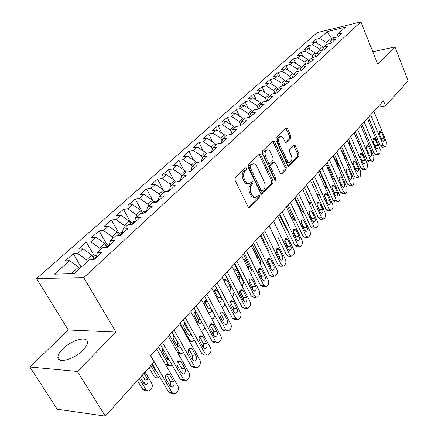 <?xml version="1.0" encoding="UTF-8"?>
<svg xmlns="http://www.w3.org/2000/svg" width="438" height="438" viewBox="0 0 438 438"><rect width="100%" height="100%" fill="white"/><g stroke="black" fill="none" stroke-linecap="round" stroke-linejoin="round"><path stroke-width="0.66" d="M246.43 168.247L245.275 167.847L235.201 177.686L234.976 180.133L248.05 206.807L249.353 207.535L249.693 207.3L259.427 197.193L259.57 195.529L258.677 195.014L256.148 197.177C254.516 197.675 253.137 196.886 252.02 194.811L250.952 192.616C249.753 189.583 249.978 187.021 251.631 184.929L252.896 183.653L253.044 181.978L252.124 181.447L249.627 183.555C247.946 184.069 246.534 183.259 245.373 181.124L244.294 178.901C243.079 175.835 243.314 173.262 244.995 171.187L246.276 169.928L246.43 168.247M248.302 183.703C246.621 184.212 245.209 183.407 244.054 181.277L242.975 179.054C241.76 175.994 241.99 173.426 243.67 171.351L244.957 170.092L244.951 168.159M248.445 207.338L258.108 197.324L258.152 195.479M254.817 197.308C253.186 197.795 251.812 197.007 250.695 194.943L249.627 192.753C248.428 189.725 248.658 187.163 250.312 185.071L251.576 183.796L251.593 181.912M62.76 348.927C59.738 351.933 58.117 354.588 57.904 356.899C56.83 364.049 73.995 359.582 82.82 350.285C85.717 347.323 87.25 344.739 87.419 342.532C88.257 335.459 71.597 339.872 62.76 348.927M290.597 138.052L290.777 135.813L287.514 128.63L286.282 127.847L276.077 137.746L275.885 140.029L287.739 165.712L288.932 166.456L298.858 156.251L299.028 154.023L295.157 145.487L293.964 144.726L289.562 149.106L289.381 151.362L291.33 155.627C292.37 158.709 291.965 160.888 290.109 162.169C288.85 162.553 287.782 161.885 286.901 160.171L279.126 143.281C278.07 140.198 278.464 138.019 280.309 136.738C281.623 136.338 282.734 137.028 283.643 138.813L284.93 141.633L286.156 142.399L290.597 138.052L289.299 138.244L289.48 136.01L285.8 128.241M383.431 100.828L150.53 355.672L154.181 361.963L105.273 416.1L77.395 371.457L115.944 332.064L83.74 277.615L360.912 21.9L377.863 64.441L394.966 46.959L408.112 80.882L385.484 105.925L383.431 100.828M260.73 154.882L259.422 154.105L259.143 154.296L248.368 164.819L248.154 167.212L260.829 193.574L262.094 194.313L272.836 183.276L273.027 180.943L260.73 154.882L259.416 155.063L258.967 154.461M262.499 151.017L272.852 140.899L274.385 141.501L286.277 167.223L286.096 169.506L281.552 174.121L280.331 173.377L275.475 162.963L274.226 162.208L271.034 165.334L270.837 167.661L275.956 178.551L275.606 180.319L274.746 179.799L262.296 153.349L262.499 151.017M83.74 277.615L36.6 278.541L317.09 32.631L360.912 21.9M81.205 267.185L73.266 253.722L65.213 260.851L69.609 260.67L54.449 274.15L74.071 273.662L89.259 259.871L93.918 259.685L101.988 252.315L97.324 252.545L102.623 247.733L107.288 247.481L115.112 240.342L110.447 240.626L115.583 235.962L120.247 235.649L127.841 228.724L123.177 229.069L128.164 224.541L132.823 224.174L140.193 217.445L135.534 217.845L140.374 213.448L145.033 213.027L152.183 206.501L147.529 206.95L152.232 202.679L156.886 202.208L163.834 195.868L159.186 196.366L163.757 192.216L168.4 191.696L175.151 185.537L170.513 186.079L174.959 182.044L179.591 181.485L186.155 175.49L181.529 176.076L185.849 172.15L190.47 171.548L196.859 165.723L192.244 166.347L196.443 162.531L201.058 161.89L207.267 156.218L202.663 156.881L206.758 153.169L211.351 152.49L217.401 146.971L212.808 147.666L216.794 144.053L221.376 143.341L227.267 137.965L222.69 138.698L226.566 135.172L231.138 134.433L236.87 129.199L232.31 129.96L236.093 126.527L240.648 125.755L246.233 120.653L241.688 121.441L245.373 118.096L249.912 117.296L255.354 112.325L250.826 113.146L254.418 109.883L258.94 109.057L264.251 104.206L259.734 105.054L263.238 101.873L267.744 101.019L272.923 96.289L268.428 97.159L271.845 94.055L276.334 93.179L281.382 88.569L276.909 89.462L280.243 86.434L284.711 85.53L289.638 81.03L285.182 81.944L288.434 78.988L292.885 78.068L297.698 73.677L293.257 74.608L296.438 71.722L300.868 70.781L305.571 66.494L301.147 67.447L304.251 64.627L308.664 63.669L313.252 59.475L308.856 60.449L311.883 57.696L316.28 56.716L320.764 52.626L316.378 53.611L319.346 50.917L323.715 49.927L328.1 45.924L323.737 46.932L326.633 44.298L330.986 43.291L335.273 39.382L330.931 40.4L333.761 37.827L338.092 36.803L342.281 32.981L337.961 34.011L336.718 37.126M73.266 253.722L77.668 253.503L82.963 248.8L91.805 255.113L94.269 259.362M94.444 256.049L86.374 242.121L78.555 249.041L82.963 248.8M86.374 242.121L90.781 241.847L95.917 237.281L104.666 243.468L106.965 247.497M106.971 244.661L99.103 230.859L91.509 237.577L95.917 237.281M99.103 230.859L103.51 230.53L108.498 226.096L117.154 232.162L119.152 235.726M119.141 233.596L111.466 219.914L104.091 226.441L108.498 226.096M111.466 219.914L115.873 219.537L120.724 215.228L129.281 221.185L131.011 224.316M130.967 222.843L123.483 209.282L116.316 215.627L120.724 215.228M123.483 209.282L127.891 208.855L132.599 204.666L141.069 210.508L142.564 213.251M142.47 212.386L135.167 198.945L128.197 205.11L132.599 204.666M135.167 198.945L139.569 198.469L144.151 194.401L152.528 200.133L153.809 202.52M158.156 200.412L154.242 201.683L153.65 202.225L146.527 188.887L139.749 194.888L144.151 194.401M146.527 188.887L150.924 188.373L155.381 184.414L163.675 190.048L164.759 192.101L168.668 190.503L167.206 191.833M163.171 189.703L157.581 179.104L150.984 184.946L155.381 184.414M157.581 179.104L161.972 178.551L166.309 174.696L174.516 180.232L175.43 181.984M173.53 179.564L168.34 169.583L161.923 175.266L166.309 174.696M168.34 169.583L172.725 168.991L176.947 165.236L185.071 170.672L185.832 172.167M183.637 169.714L178.819 160.313L172.567 165.843L176.947 165.236M178.819 160.313L183.194 159.684L187.305 156.027L195.348 161.37L196.093 162.848M193.503 160.149L189.024 151.28L182.931 156.673L187.305 156.027M189.024 151.28L193.388 150.617L197.396 147.059L205.356 152.309L206.084 153.776M203.133 150.847L198.967 142.481L193.032 147.737L197.396 147.059M198.967 142.481L203.32 141.786L207.223 138.32L215.107 143.483L215.819 144.934M212.539 141.803L208.658 133.908L202.871 139.027L207.223 138.32M208.658 133.908L212.999 133.179L216.805 129.801L224.606 134.882L225.307 136.322M221.727 133.004L218.108 125.547L212.463 130.535L216.805 129.801M218.108 125.547L222.438 124.792L226.145 121.496L233.876 126.494L234.554 127.918M230.7 124.441L227.322 117.389L221.82 122.257L226.145 121.496M227.322 117.389L231.642 116.612L235.255 113.393L242.909 118.309L243.577 119.727M239.466 116.097L236.312 109.434L230.946 114.187L235.255 113.393M236.312 109.434L240.615 108.629L244.147 105.492L251.724 110.332L252.381 111.734M248.034 107.972L245.088 101.671L239.849 106.303L244.147 105.492M245.088 101.671L249.375 100.839L252.825 97.778L260.325 102.541L260.966 103.932M256.405 100.05L253.651 94.088L248.538 98.616L252.825 97.778M253.651 94.088L257.927 93.239L261.289 90.25L268.724 94.942L269.354 96.322M264.59 92.33L262.017 86.691L257.018 91.109L261.289 90.25M262.017 86.691L266.277 85.815L269.562 82.897L276.925 87.518L277.539 88.887M272.589 84.797L270.186 79.459L265.308 83.778L269.562 82.897M270.186 79.459L274.429 78.566L277.637 75.714L284.93 80.269L285.538 81.621M280.419 77.449L278.163 72.396L273.4 76.617L277.637 75.714M278.163 72.396L282.395 71.487L285.527 68.7L292.754 73.184L293.345 74.531M288.073 70.277L285.965 65.492L281.305 69.615L285.527 68.7M285.965 65.492L290.175 64.567L293.241 61.84L300.402 66.264L301.043 67.731M295.562 63.275L293.591 58.747L289.036 62.776L293.241 61.84M293.591 58.747L297.785 57.8L300.78 55.139L307.876 59.497L308.587 61.15M302.893 56.436L301.043 52.149L296.592 56.091L300.78 55.139M301.043 52.149L305.22 51.191L308.149 48.585L315.185 52.878L315.957 54.706M310.066 49.757L308.336 45.7L303.977 49.554L308.149 48.585M308.336 45.7L312.497 44.72L315.36 42.174L322.33 46.412L323.167 48.399M317.09 43.225L315.47 39.387L311.204 43.154L315.36 42.174M315.47 39.387L319.609 38.396L327.257 31.596L345.522 27.151L337.961 34.011M330.931 40.4L329.666 43.597M331.922 39.497L331.385 38.21L326.54 42.595L327.197 44.167M319.609 38.396L326.54 42.595M327.257 31.596L331.385 38.21L336.795 36.929M323.737 46.932L322.461 50.211M322.33 46.412L319.488 48.979L320.222 50.72M312.497 44.72L319.488 48.979M316.378 53.611L315.086 56.984M315.185 52.878L312.278 55.506L313.099 57.422M305.22 51.191L312.278 55.506M308.856 60.449L307.542 63.91M307.876 59.497L304.908 62.185L305.812 64.287M297.785 57.8L304.908 62.185M301.147 67.447L299.816 71.005M300.402 66.264L297.364 69.012L298.371 71.312M290.175 64.567L297.364 69.012M293.257 74.608L291.911 78.271M292.754 73.184L289.649 75.998L290.755 78.506M282.395 71.487L289.649 75.998M285.182 81.944L283.819 85.711M284.93 80.269L281.749 83.149L282.97 85.881M274.429 78.566L281.749 83.149M276.909 89.462L275.529 93.338M276.925 87.518L273.668 90.463L275.009 93.436M266.277 85.815L273.668 90.463M268.428 97.159L267.032 101.151M268.724 94.942L265.39 97.959L266.862 101.183M257.927 93.239L265.39 97.959M259.734 105.054L258.327 109.166M260.325 102.541L256.909 105.635L258.42 108.892M249.375 100.839L256.909 105.635M250.826 113.146L249.403 117.384M251.724 110.332L248.226 113.497L249.671 116.585M240.615 108.629L248.226 113.497M241.688 121.441L240.248 125.821M242.909 118.309L239.323 121.561L240.697 124.458M231.642 116.612L239.323 121.561M232.31 129.96L230.864 134.477M233.876 126.494L230.196 129.823L231.488 132.517M222.438 124.792L230.196 129.823M222.69 138.698L221.228 143.363M224.606 134.882L220.834 138.293L222.039 140.768M212.999 133.179L220.834 138.293M212.808 147.666L211.346 152.49M215.107 143.483L211.236 146.987L212.337 149.221M203.32 141.786L211.236 146.987M202.663 156.881L201.234 161.726M205.356 152.309L201.381 155.906L202.372 157.877M193.388 150.617L201.381 155.906M192.244 166.347L190.853 171.203M195.348 161.37L191.269 165.066L192.129 166.752M183.194 159.684L191.269 165.066M181.529 176.076L180.188 180.938M185.071 170.672L180.883 174.466L181.655 175.961M172.725 168.991L180.883 174.466M170.513 186.079L169.221 190.952M174.516 180.232L170.218 184.124L171.006 185.635M161.972 178.551L170.218 184.124M159.186 196.366L157.943 201.245M163.675 190.048L159.257 194.05L160.062 195.572M150.924 188.373L159.257 194.05M147.529 206.95L146.341 211.833M152.528 200.133L147.984 204.25L148.81 205.789M139.569 198.469L147.984 204.25M135.534 217.845L134.406 222.728M141.069 210.508L136.393 214.74L137.242 216.295M127.891 208.855L136.393 214.74M123.177 229.069L122.109 233.952M129.281 221.185L124.474 225.537L125.345 227.103M115.873 219.537L124.474 225.537M110.447 240.626L109.451 245.51M117.154 232.162L112.199 236.646L113.092 238.223M103.51 230.53L112.199 236.646M97.324 252.545L96.398 257.418M104.666 243.468L99.568 248.089L100.483 249.676M90.781 241.847L99.568 248.089M91.805 255.113L86.549 259.871L87.49 261.475M77.668 253.503L86.549 259.871M377.572 107.239L385.484 105.925M394.966 46.959L372.798 51.739M115.944 332.064L68.268 329.967L29.888 367.006L77.395 371.457M29.888 367.006L57.268 409.245L105.273 416.1M68.268 329.967L36.6 278.541M69.609 260.67L78.55 267.109L79.508 268.729M78.55 267.109L71.235 273.734M374.753 56.644L374.26 55.402M261.212 194.105L271.522 183.418L271.713 181.091L259.416 155.063M250.383 165.898L250.229 167.568L261.322 190.683L262.209 191.198L263.731 189.709C265.324 187.645 265.537 185.126 264.377 182.153L256.887 166.424C255.743 164.272 254.33 163.451 252.655 163.96L250.383 165.898L249.063 166.068L248.91 167.738L250.229 167.568M261.929 191.231L260.889 191.335L260.002 190.82L248.91 167.738M252.567 163.971L250.399 164.759L251.713 164.589M249.063 166.068L250.399 164.759M280.698 173.902L284.788 169.659L284.974 167.387L272.644 141.096M273.268 162.328L269.72 165.504L269.523 167.82L274.642 178.699L275.956 178.551M274.757 179.826L274.642 178.699M270.377 152.041C269.447 150.25 268.302 149.561 266.945 149.977C265.012 151.302 264.59 153.541 265.68 156.689L268.532 162.75L269.797 163.511L270.082 163.314L273 160.385L273.192 158.074L270.377 152.041M266.567 150.026L265.636 150.157C263.703 151.488 263.282 153.722 264.371 156.864L265.68 156.689M269.436 163.555L268.489 163.681L267.218 162.92L264.371 156.864M285.33 142.202L289.299 138.244M279.855 136.804L279.006 136.935C277.161 138.216 276.767 140.395 277.823 143.472L279.126 143.281M289.222 162.284L288.812 162.334C287.547 162.717 286.479 162.049 285.598 160.341L277.823 143.472M288.095 166.232L297.561 156.421L297.73 154.198L293.487 145.126M137.45 380.48L142.876 389.59L145.547 390.767L147.015 390.926M145.071 372.048L151.778 383.442C152.665 385.341 152.468 387.159 151.187 388.9L148.712 391.107L146.04 389.93L139.251 378.492M140.302 377.326L143.987 383.546C145.077 382.15 145.252 380.671 144.524 379.105L142.219 375.202M143.987 383.546L146.155 384.498C148.022 383.398 148.537 381.701 147.688 379.407L144.025 373.203M156.601 349.026L177.888 386.037C178.786 387.986 178.594 389.858 177.319 391.654L174.85 393.932L172.178 392.727L150.617 355.579M152.325 364.016L168.827 392.366L172.178 392.727M173.793 381.892C174.647 384.252 174.143 385.998 172.276 387.137L170.108 386.163L165.947 378.974C165.082 376.614 165.58 374.868 167.447 373.729L169.659 374.72L173.793 381.892L170.448 381.575L170.88 383.83L170.026 386.015M166.363 374.506L170.448 381.575M173.158 393.751L171.499 393.57L168.827 392.366M148.98 367.717L154.275 376.762L156.908 377.95L158.468 378.093M160.494 378.06L160.067 378.24L157.434 377.052L150.809 365.697M96.836 255.113L94.663 255.852L93.07 257.298M151.833 364.564L155.43 370.74L155.862 370.094M96.491 256.942L95.128 257.993L95.418 258.316M155.43 370.74L156.831 371.763M172.145 365.084L171.11 365.725L168.515 364.525L158.457 346.995M109.856 243.506L107.272 244.388L105.903 245.636M162.454 348.133L162.607 351.391L166.555 358.284L167.278 356.576M169.605 365.61L167.957 365.484L165.542 364.569M109.478 245.373L107.803 246.424L108.098 246.742M166.555 358.284L168.783 359.204M168.318 336.209L189.074 372.935C189.95 374.868 189.769 376.713 188.532 378.459L186.155 380.655L183.522 379.439L162.503 342.571M160.516 344.744L180.182 379.133L183.522 379.439M185.082 368.801C185.915 371.117 185.433 372.831 183.637 373.932L181.502 372.946L177.445 365.818C176.602 363.496 177.078 361.788 178.874 360.682L181.053 361.684L185.082 368.801L181.743 368.533L182.175 370.69L181.42 372.798M177.762 361.525L181.743 368.533M184.562 380.507L182.816 380.348L180.182 379.133M179.695 323.759L199.947 360.206C200.801 362.122 200.626 363.934 199.421 365.637L197.144 367.756L194.549 366.529L174.05 329.94M172.035 332.141L191.214 366.272L194.549 366.529M196.054 356.078C196.87 358.355 196.41 360.031 194.675 361.104L192.578 360.107L188.614 353.028C187.792 350.75 188.247 349.075 189.977 348.002L192.123 349.015L196.054 356.078L192.725 355.859L192.49 359.948M188.849 348.911L192.725 355.859M195.644 367.641L193.81 367.493L191.214 366.272M183.38 352.333L181.852 353.554L179.295 352.344L169.479 334.939M122.487 232.233L119.514 233.257L118.359 234.308M177.374 346.151L177.636 342.193L173.787 335.344M180.434 353.461L178.058 353.444M121.857 234.182L120.116 235.184L120.417 235.496M173.815 335.311L173.109 337.276L173.525 339.324L177.379 346.168L179.449 347.142L180.204 346.682M194.297 339.932L192.304 341.706L189.791 340.485L180.199 323.211M134.74 221.289L131.416 222.438L130.458 223.309M187.897 334.347L188.088 330.542L184.332 323.759M133.787 223.292L132.084 224.218M184.995 323.091C183.697 324.268 183.418 325.762 184.152 327.58L187.913 334.375L189.95 335.355L191.171 334.271M190.754 311.659L210.519 347.827C211.351 349.727 211.182 351.506 210.016 353.17L207.826 355.213L205.269 353.975L185.263 317.665M183.226 319.893L201.945 353.767L205.269 353.975M206.72 343.704C207.513 345.943 207.075 347.586 205.406 348.626L203.341 347.624L199.476 340.6C198.677 338.36 199.109 336.718 200.774 335.678L202.887 336.696L206.72 343.704L203.402 343.534L203.248 347.454M199.624 336.652L203.402 343.534M206.413 355.125L204.497 354.999L201.945 353.767M201.507 299.893L220.801 335.787C221.617 337.671 221.453 339.423 220.319 341.043L218.206 343.014L215.699 341.766L196.169 305.735M194.105 307.991L212.381 341.602L215.699 341.766M217.1 331.675C217.872 333.871 217.456 335.481 215.841 336.499L213.81 335.486L210.032 328.516C209.254 326.315 209.665 324.706 211.275 323.687L213.35 324.717L217.1 331.675L213.788 331.544L213.706 335.294M210.109 324.739L213.788 331.544M216.881 342.949L214.894 342.85L212.381 341.602M146.62 210.651L142.985 211.915L142.219 212.616M198.146 322.85L198.266 319.198L194.603 312.48L196.574 312.535M145.383 212.709L144.129 213.109M196.005 311.478L195.698 311.549C194.133 312.513 193.733 314.046 194.488 316.148L198.168 322.894L200.177 323.885L201.688 321.935M200.642 329.748L202.482 330.164L204.885 327.821M211.965 288.45L230.81 324.071C231.603 325.938 231.45 327.662 230.344 329.239L228.313 331.15L225.838 329.891L206.769 294.133M204.688 296.411L222.531 329.77L225.838 329.891M227.191 319.97C227.946 322.133 227.546 323.709 225.992 324.695L223.993 323.677L220.309 316.756C219.542 314.594 219.942 313.017 221.497 312.026L223.533 313.06L227.191 319.97L223.889 319.882L223.878 323.463M220.314 313.148L223.889 319.882M227.059 331.101L225.006 331.024L222.531 329.77M208.127 311.648L208.176 308.144L204.612 301.497M206.96 300.66L205.718 300.501C204.207 301.443 203.823 302.948 204.562 305.018L208.159 311.708L210.131 312.705L210.536 312.508L211.455 311.254L211.674 309.474M211.789 319.017L213.394 318.24L215.085 315.842M222.137 277.32L240.55 312.666C241.327 314.517 241.179 316.209 240.101 317.753L238.146 319.598L235.71 318.333L217.084 282.844M214.981 285.143L232.419 318.251L235.71 318.333M237.018 308.571C237.757 310.701 237.374 312.245 235.874 313.208L233.903 312.185L230.3 305.319C229.556 303.189 229.939 301.645 231.439 300.682L233.443 301.722L237.018 308.571L233.728 308.527L233.777 311.944M230.251 301.875L233.728 308.527M236.963 319.565L234.85 319.51L232.419 318.251M168.668 190.503L169.347 190.475M218.102 300.052L217.839 297.38L214.363 290.799M219.049 301.842L219.832 301.82C221.294 300.906 221.666 299.428 220.949 297.391L217.462 290.761L215.48 289.742L213.985 292.266M222.252 307.903L223.955 306.244L224.869 303.917M232.041 266.485L250.032 301.563C250.793 303.392 250.651 305.062 249.6 306.567L247.716 308.352L245.324 307.076L227.119 271.867M225.001 274.183L242.039 307.033L245.324 307.076M246.589 297.479C247.306 299.57 246.944 301.087 245.488 302.028L243.555 300.999L240.035 294.177C239.307 292.086 239.668 290.569 241.119 289.627L243.095 290.679L246.589 297.479L243.309 297.468L243.408 300.72M239.925 290.909L243.309 297.468M246.605 308.336L244.437 308.303L242.039 307.033M176.295 181.879L180.221 180.823M227.552 287.711L223.873 280.38M229.359 291.182C230.722 290.252 231.056 288.806 230.355 286.857L226.944 280.282L224.995 279.252L223.807 280.528M232.277 296.783L233.301 295.628L234.034 291.604M241.683 255.934L259.274 290.744C260.019 292.557 259.882 294.199 258.858 295.672L257.04 297.397L254.686 296.115L236.892 261.174M234.757 263.506L251.412 296.11L254.686 296.115M255.907 286.671C256.613 288.735 256.263 290.219 254.856 291.133L252.95 290.098L249.512 283.331C248.8 281.273 249.145 279.783 250.547 278.869L252.491 279.92L255.907 286.671L252.638 286.698L252.792 289.781M249.353 280.227L252.638 286.698M255.995 297.397L253.772 297.386L251.412 296.11M188.433 171.816L190.639 171.395M234.352 263.955L242.833 280.544C243.555 282.296 243.418 283.879 242.411 285.275L241.951 285.8M239.181 280.397L239.531 276.592L236.186 270.06L234.27 269.031L233.591 269.501M251.073 245.658L268.28 280.2C269.009 282.001 268.872 283.616 267.881 285.05L266.123 286.726L263.807 285.439L246.408 250.76M244.262 253.109L260.55 285.466L263.807 285.439M264.985 276.143C265.674 278.174 265.34 279.63 263.983 280.523L262.105 279.482L258.743 272.77C258.048 270.739 258.382 269.277 259.739 268.385L261.645 269.441L264.985 276.143L261.732 276.203L261.924 279.121M258.546 269.824L261.732 276.203M265.138 286.731L262.866 286.748L260.55 285.466M243.402 254.045L251.839 270.821L252.113 273.285L251.368 275.097M248.587 269.594L248.477 266.578L245.203 260.095L243.271 259.077M260.221 235.644L277.057 269.923C277.769 271.708 277.637 273.301 276.668 274.703L274.976 276.323L272.693 275.031L255.677 240.621M253.514 242.981L269.452 275.091L272.693 275.031M273.838 265.882C274.511 267.881 274.188 269.315 272.874 270.18L271.029 269.135L267.738 262.471C267.06 260.473 267.377 259.039 268.691 258.168L270.569 259.23L273.838 265.882L270.596 265.97L270.826 268.724M267.503 259.696L270.596 265.97M274.046 276.34L271.73 276.378L269.452 275.091M252.233 244.388L260.364 260.73L260.468 264.525M257.56 258.677L257.205 256.805L254.002 250.372L252.896 249.315M269.14 225.888L285.751 260.221L285.943 263.134L284.393 265.609L283.605 266.184L281.36 264.88L264.711 230.733M262.537 233.109L278.13 264.974L281.36 264.88M282.466 255.874C283.123 257.845 282.817 259.252 281.541 260.101L279.729 259.05L276.509 252.436C275.841 250.465 276.148 249.052 277.424 248.204L279.269 249.277L282.466 255.874L279.241 255.995L279.499 258.579M276.241 249.83L279.241 255.995M282.729 266.205L280.375 266.271L278.13 264.974M260.851 234.954L268.812 251.182L269.2 253.925M277.834 216.372L294.095 250.443L294.287 253.323L292.776 255.743L292.02 256.29L289.814 254.987L273.515 221.097M278.13 237.566L286.594 255.108L289.814 254.987M290.881 246.112C291.527 248.056 291.232 249.441 289.994 250.268L288.215 249.211L285.061 242.647C284.41 240.703 284.7 239.318 285.937 238.491L287.75 239.564L290.881 246.112L287.667 246.26L287.958 248.68M284.766 240.21L287.667 246.26M291.193 256.323L288.806 256.405L286.594 255.108M269.26 225.751L277.418 242.975M286.315 207.092L302.236 240.905L302.423 243.747L300.955 246.112L300.233 246.643L298.059 245.329L282.105 211.702M279.915 214.1L294.856 245.477L298.059 245.329M299.094 236.591C299.723 238.507 299.439 239.865 298.245 240.676L296.488 239.613L293.4 233.098C292.765 231.187 293.044 229.824 294.243 229.014L296.028 230.092L299.094 236.591L295.896 236.766L296.203 239.011M293.088 230.837L295.896 236.766M299.45 246.676L297.03 246.786L294.856 245.477M294.588 198.036L310.186 231.593L310.372 234.401L308.938 236.717L308.243 237.226L306.107 235.907L290.476 202.537M288.281 204.94L302.915 236.082L306.107 235.907M307.109 227.3C307.722 229.189 307.454 230.525 306.293 231.313L304.563 230.251L301.541 223.785C300.917 221.896 301.191 220.56 302.346 219.766L304.103 220.851L307.109 227.3L303.923 227.503L304.246 229.567M301.213 221.705L303.923 227.503M307.503 237.265L305.056 237.396L302.915 236.082M279.439 214.615L286.047 228.477L287.383 229.78M312.059 203.96L310.92 204.059L308.894 202.767L302.663 189.205L318.048 222.827L318.043 225.597L316.729 227.546L316.061 228.034L313.958 226.714L298.65 193.596M296.449 196.005L310.783 226.911L313.958 226.714M314.933 218.228C315.535 220.09 315.272 221.404 314.145 222.175L312.447 221.108L309.485 214.691C308.878 212.83 309.135 211.516 310.263 210.744L311.987 211.828L314.933 218.228L311.757 218.452L312.091 220.336M309.146 212.797L311.757 218.452M315.36 228.078L312.891 228.231L310.783 226.911M287.361 205.948L293.838 219.712L295.836 221.026M310.547 180.582L325.522 213.629L325.702 216.367L324.339 218.589L323.698 219.06L321.629 217.735L306.627 184.863M304.421 187.283L318.47 217.96L321.629 217.735M322.571 209.369C323.162 211.204 322.91 212.501 321.815 213.257L320.145 212.184L317.238 205.816C316.647 203.977 316.893 202.684 317.988 201.929L319.685 203.018L322.571 209.369L319.411 209.621L319.745 211.313M316.904 204.113L319.411 209.621M323.036 219.104L320.539 219.279L318.47 217.96M295.103 197.478L301.448 211.143L304.049 212.392M318.24 172.156L332.918 204.957L333.104 207.661L331.769 209.84L331.155 210.295L329.119 208.964L314.418 176.344M312.201 178.764L325.976 209.211L329.119 208.964M330.028 200.719C330.608 202.531 330.367 203.801 329.305 204.541L327.662 203.467L324.815 197.144C324.23 195.332 324.47 194.061 325.533 193.322L327.202 194.412L330.028 200.719L326.89 200.993L327.213 202.476M324.487 195.649L326.89 200.993M330.531 210.339L328.013 210.536L325.976 209.211M325.757 163.932L340.036 196.186L339.746 200.451L339.028 201.294L338.443 201.726L336.439 200.396L322.023 168.022M319.806 170.448L333.307 200.664L336.439 200.396M337.32 192.266C337.89 194.056 337.654 195.304 336.625 196.027L335.004 194.948L332.212 188.674C331.643 186.889 331.873 185.635 332.902 184.913L334.544 186.008L337.32 192.266L334.194 192.561L334.506 193.826M331.9 187.404L334.194 192.561M337.846 201.776L335.311 201.995L333.307 200.664M319.505 194.91L312.152 178.824M319.871 195.715L317.495 195.906M333.104 155.895L347.104 187.907L346.83 192.112L346.13 192.939L345.56 193.355L343.589 192.019L329.453 159.892M327.23 162.323L340.474 192.309L343.589 192.019M344.443 184.009C345.002 185.767 344.777 187.004 343.775 187.71L342.182 186.632L339.445 180.401C338.886 178.638 339.105 177.401 340.107 176.695L341.722 177.79L344.443 184.009L341.333 184.321L341.613 185.334M339.16 179.377L341.333 184.321M344.996 193.41L342.445 193.645L340.474 192.309M327.454 187.568L326.255 186.27L319.384 170.908M340.282 148.044L354.014 179.81L353.751 183.965L353.066 184.776L352.519 185.175L350.581 183.834L336.712 151.948M334.49 154.379L347.476 184.146L350.581 183.834M351.407 175.934C351.955 177.669 351.736 178.885 350.761 179.575L349.195 178.496L346.513 172.315C345.96 170.574 346.173 169.358 347.148 168.663L348.736 169.763L351.407 175.934L348.314 176.262L348.538 176.979M346.283 171.592L348.314 176.262M351.988 185.23L349.42 185.482L347.476 184.146M334.939 179.772L333.203 178.414L326.463 163.166M331.38 172.189L328.916 166.172M328.911 166.122L332.409 174.056M347.296 140.368L360.775 171.899L360.518 175.999L359.85 176.788L359.324 177.176L357.413 175.835L343.808 144.184M341.58 146.62L354.326 176.164L357.413 175.835M358.218 168.033C358.749 169.752 358.547 170.951 357.594 171.625L356.056 170.541L353.417 164.403C352.88 162.684 353.083 161.491 354.035 160.812L355.596 161.912L358.218 168.033L355.223 168.603M353.335 164.184L355.136 168.384M358.815 177.231L356.242 177.499L354.326 176.164M342.144 171.915L340.003 170.732L333.384 155.589M338.131 164.376L335.826 158.824M335.831 157.461L336.072 159.656L338.667 165.608L339.817 166.708M354.156 132.862L367.383 164.157L367.137 168.208L366.48 168.98L365.976 169.353L364.098 168.006L350.745 136.59M348.517 139.027L361.027 168.356L364.098 168.006M364.876 160.313C365.401 162.011 365.204 163.188 364.279 163.85L362.763 162.766L360.173 156.673C359.647 154.975 359.844 153.793 360.764 153.136L362.303 154.236L364.876 160.313L361.87 160.675M365.495 169.407L362.91 169.692L361.027 168.356M344.706 156.645L342.62 151.712M342.779 149.396L342.795 152.221L345.347 158.129L346.978 159.131M347.219 164.091L348.533 164.518L349.113 164.069M360.863 125.52L373.849 156.585L373.614 160.582L372.973 161.337L372.486 161.699L370.636 160.352L357.528 129.166M355.3 131.608L367.581 160.719L370.636 160.352M371.391 152.758C371.906 154.433 371.714 155.599 370.816 156.246L369.322 155.156L366.781 149.112C366.267 147.431 366.453 146.27 367.351 145.624L368.867 146.725L371.391 152.758L368.467 153.125M372.032 161.753L369.437 162.06L367.581 160.719M349.677 141.742L349.376 144.945L351.884 150.814L353.373 151.871L353.833 151.493M354.49 157.198L355.908 156.35M367.427 118.337L380.179 149.177L379.954 153.125L379.324 153.858L378.854 154.209L377.03 152.862L364.164 121.906M361.936 124.343L373.992 153.24L377.03 152.862M377.764 145.367C378.273 147.02 378.087 148.17 377.211 148.805L375.738 147.715L373.247 141.709C372.738 140.056 372.924 138.906 373.795 138.271L375.289 139.377L377.764 145.367L374.923 145.739M378.421 154.264L375.82 154.587L373.992 153.24M359.155 144.682L359.746 144.71L360.452 143.812M356.505 134.461L355.536 136.125M361.377 149.949L362.549 148.789M373.849 111.312L386.376 141.923L386.152 145.821L385.539 146.544L385.09 146.878L383.294 145.531L370.657 114.805M368.429 117.242L380.272 145.925L383.294 145.531M384.006 138.134C384.504 139.766 384.323 140.899 383.469 141.518L382.024 140.428L379.576 134.471C379.078 132.834 379.253 131.701 380.102 131.082L381.569 132.183L384.006 138.134L381.235 138.512M384.673 146.933L382.067 147.272L380.272 145.925M243.67 171.351L244.995 171.187M242.975 179.054L244.294 178.901M244.054 181.277L245.373 181.124M251.576 183.796L252.896 183.653M250.312 185.071L251.631 184.929M249.627 192.753L250.952 192.616M250.695 194.943L252.02 194.811M258.108 197.324L259.427 197.193M248.527 207.404L249.693 207.3M244.957 170.092L246.276 169.928M271.713 181.091L273.027 180.943M271.522 183.418L272.836 183.276M261.327 194.198L262.417 194.089M260.002 190.82L261.322 190.683M273.077 141.693L274.385 141.501M284.974 167.387L286.277 167.223M284.788 169.659L286.096 169.506M280.862 174.034L281.842 173.919M272.633 162.569L273.942 162.399M269.72 165.504L271.034 165.334M269.523 167.82L270.837 167.661M267.218 162.92L268.532 162.75M285.543 142.355L286.419 142.224M285.598 160.341L286.901 160.171M293.865 145.668L295.157 145.487M297.73 154.198L299.028 154.023M297.561 156.421L298.858 156.251M288.275 166.38L289.217 166.259M286.222 128.832L287.514 128.63M289.48 136.01L290.777 135.813M146.04 389.93L142.876 389.59M144.524 379.105L147.688 379.407M169.659 374.72L166.418 374.441M157.434 377.052L154.275 376.762M96.639 256.164L93.874 258.683M168.515 364.525L165.383 364.285M109.708 244.251L106.686 247.005M181.053 361.684L177.823 361.449M192.123 349.015L188.909 348.823M179.295 352.344L177.368 352.223M122.388 232.693L119.12 235.666M189.791 340.485L188.97 340.446M134.696 221.469L131.63 224.267M188.088 330.542L189.134 330.586M184.354 323.791L185.4 323.824M202.887 336.696L199.69 336.554M213.35 324.717L210.185 324.618M146.533 210.678L143.834 213.136M198.266 319.198L200.226 319.253M223.533 313.06L220.396 313M157.751 200.451L155.693 202.329M208.176 308.144L210.99 308.188M204.612 301.492L207.42 301.514M233.443 301.722L230.344 301.694M217.839 297.38L220.949 297.391M214.379 290.772L217.462 290.761M243.095 290.679L240.029 290.69M179.295 180.817L178.403 181.628M227.256 286.879L230.355 286.857M223.9 280.32L226.944 280.282M252.491 279.92L249.463 279.964M189.638 171.384L189.287 171.707M237.243 276.63L239.531 276.592M233.903 270.115L236.186 270.06M261.645 269.441L258.661 269.518M247.081 266.616L248.477 266.578M243.807 260.139L245.203 260.095M270.569 259.23L267.629 259.329M256.635 256.827L257.205 256.805M253.432 250.399L254.002 250.372M279.269 249.277L276.373 249.403M287.75 239.564L284.903 239.712M296.028 230.092L293.225 230.262M304.103 220.851L301.344 221.042M286.737 228.433L286.047 228.477M311.987 211.828L309.277 212.036M295.174 219.613L293.838 219.712M319.685 203.018L317.019 203.243M303.397 210.99L301.448 211.143M327.202 194.412L324.585 194.653M311.413 202.548L308.894 202.767M334.544 186.008L331.971 186.265M319.149 194.297L316.866 194.51M341.722 177.79L339.198 178.063M326.255 186.27L324.635 186.429M348.736 169.763L346.255 170.043M333.203 178.414L332.218 178.523M355.596 161.912L353.159 162.202M340.003 170.732L339.609 170.776M337.89 163.549L338.459 163.478M362.303 154.236L359.916 154.537M344.531 156.142L345.631 156.005M342.532 150.19L343.091 150.119M368.867 146.725L366.518 147.037M351.057 148.887L352.634 148.679M349.113 142.974L350.143 142.832M375.289 139.377L372.984 139.695M357.901 141.72L359.478 141.501M355.557 135.906L357.025 135.692M381.569 132.183L379.308 132.511M59.902 360.074L57.904 356.899M248.904 207.574L249.353 207.535M261.689 194.352L262.094 194.313M251.335 164.135L252.655 163.96M281.196 174.16L281.552 174.121M272.912 162.378L274.226 162.208M265.636 150.157L266.945 149.977M285.844 142.449L286.156 142.399M279.006 136.935L280.309 136.738M288.598 166.5L288.932 166.456M144.797 384.361L146.155 384.498M172.276 387.137L170.919 387M156.284 371.588L156.755 371.632M167.453 359.165L168.657 359.253M183.637 373.932L182.361 373.822M194.675 361.104L193.476 361.016M178.315 347.077L179.449 347.142M190.973 341.635L189.594 341.563M188.887 335.311L189.95 335.355M205.406 348.626L204.278 348.566M215.841 336.499L214.779 336.45M201.228 330.121L200.834 330.104M199.175 323.852L200.177 323.885M225.992 324.695L224.995 324.662M209.189 312.688L210.131 312.705M235.874 313.208L234.932 313.192M219.033 301.815L219.832 301.82M245.488 302.028L244.607 302.017M254.856 291.133L254.024 291.139M263.983 280.523L263.194 280.534M272.874 270.18L272.135 270.202M281.541 260.101L280.846 260.123M289.994 250.268L289.337 250.295M298.245 240.676L297.621 240.708M306.293 231.313L305.702 231.346M314.145 222.175L313.592 222.214M321.815 213.257L321.289 213.295M329.305 204.541L328.807 204.584M336.625 196.027L336.154 196.071M343.775 187.71L343.326 187.754M327.487 187.645L325.275 187.864M350.761 179.575L350.34 179.624M334.621 179.777L332.853 179.963M357.594 171.625L357.194 171.669M341.416 172.096L340.244 172.227M364.279 163.85L363.896 163.894M348.068 164.573L347.46 164.644M346.491 159.235L346.858 159.186M370.816 156.246L370.455 156.289M353.023 151.915L353.373 151.871M377.211 148.805L376.866 148.849M359.417 144.754L359.746 144.71M383.469 141.518L383.146 141.562"/></g></svg>
